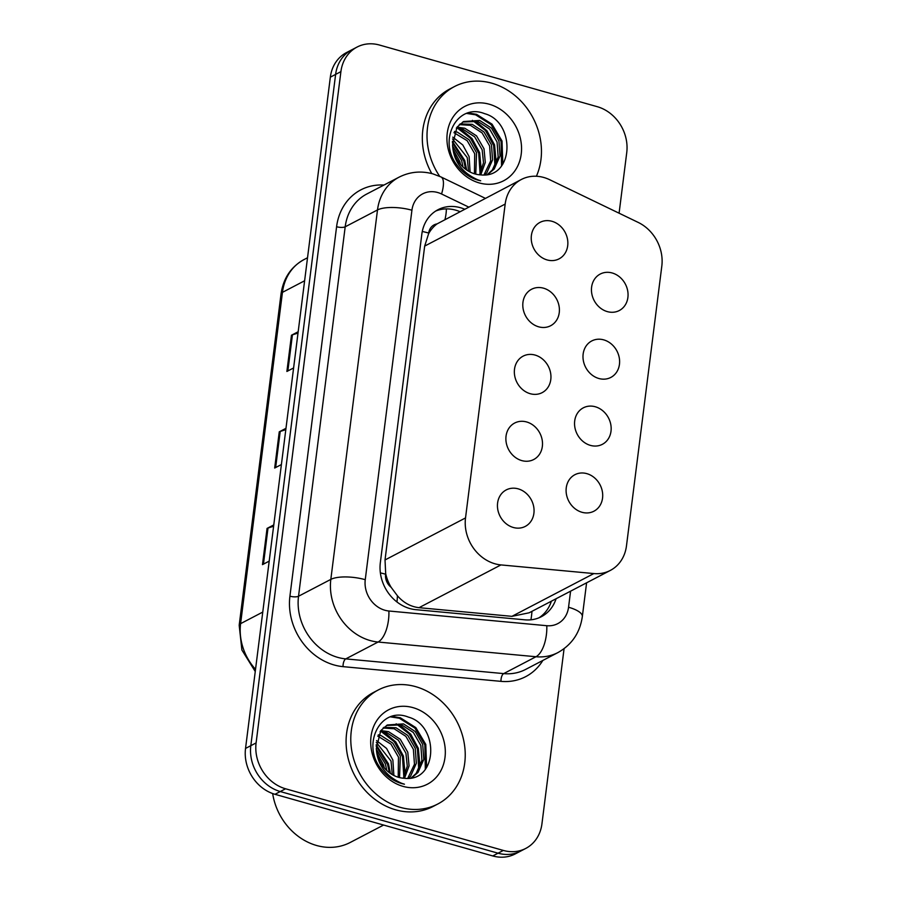 <?xml version="1.0" encoding="UTF-8"?>
<svg xmlns="http://www.w3.org/2000/svg" width="901" height="901" viewBox="0 0 901 901"><rect width="100%" height="100%" fill="white"/><g stroke="black" fill="none" stroke-linecap="round" stroke-linejoin="round"><path stroke-width="1.35" d="M603.738 339.868A20.588 17.637 -117.6 0 1 619.224 357.573A20.588 17.637 -117.6 0 1 610.822 377.429A20.588 17.637 -117.6 0 1 598.861 378.499A20.588 17.637 -117.6 0 1 583.375 360.794A20.588 17.637 -117.6 0 1 591.777 340.938A20.588 17.637 -117.6 0 1 603.738 339.868M595.291 406.756A20.588 17.637 -117.6 0 1 610.777 424.461A20.588 17.637 -117.6 0 1 602.375 444.317A20.588 17.637 -117.6 0 1 590.414 445.387A20.588 17.637 -117.6 0 1 574.928 427.671A20.588 17.637 -117.6 0 1 583.33 407.826A20.588 17.637 -117.6 0 1 595.291 406.756M586.844 473.644A20.588 17.637 -117.6 0 1 602.318 491.349A20.588 17.637 -117.6 0 1 593.928 511.205A20.588 17.637 -117.6 0 1 581.956 512.275A20.588 17.637 -117.6 0 1 566.481 494.559A20.588 17.637 -117.6 0 1 574.872 474.714A20.588 17.637 -117.6 0 1 586.844 473.644M612.196 272.98A20.588 17.637 -117.6 0 1 627.67 290.696A20.588 17.637 -117.6 0 1 619.28 310.541A20.588 17.637 -117.6 0 1 607.308 311.611A20.588 17.637 -117.6 0 1 591.833 293.906A20.588 17.637 -117.6 0 1 600.224 274.05A20.588 17.637 -117.6 0 1 612.196 272.98M543.54 288.185A20.588 17.637 -117.6 0 1 559.025 305.901A20.588 17.637 -117.6 0 1 550.624 325.745A20.588 17.637 -117.6 0 1 538.663 326.815A20.588 17.637 -117.6 0 1 523.177 309.111A20.588 17.637 -117.6 0 1 531.579 289.255A20.588 17.637 -117.6 0 1 543.54 288.185M535.093 355.073A20.588 17.637 -117.6 0 1 550.567 372.789A20.588 17.637 -117.6 0 1 542.177 392.633A20.588 17.637 -117.6 0 1 530.205 393.703A20.588 17.637 -117.6 0 1 514.73 375.999A20.588 17.637 -117.6 0 1 523.121 356.143A20.588 17.637 -117.6 0 1 535.093 355.073M526.635 421.961A20.588 17.637 -117.6 0 1 542.12 439.665A20.588 17.637 -117.6 0 1 533.719 459.521A20.588 17.637 -117.6 0 1 521.758 460.591A20.588 17.637 -117.6 0 1 506.272 442.887A20.588 17.637 -117.6 0 1 514.674 423.031A20.588 17.637 -117.6 0 1 526.635 421.961M518.188 488.849A20.588 17.637 -117.6 0 1 533.674 506.553A20.588 17.637 -117.6 0 1 525.272 526.409A20.588 17.637 -117.6 0 1 513.311 527.479A20.588 17.637 -117.6 0 1 497.825 509.763A20.588 17.637 -117.6 0 1 506.227 489.919A20.588 17.637 -117.6 0 1 518.188 488.849M551.986 221.297A20.588 17.637 -117.6 0 1 567.472 239.013A20.588 17.637 -117.6 0 1 559.07 258.857A20.588 17.637 -117.6 0 1 547.11 259.927A20.588 17.637 -117.6 0 1 531.624 242.223A20.588 17.637 -117.6 0 1 540.026 222.367A20.588 17.637 -117.6 0 1 551.986 221.297M549.621 179.693A38.597 33.078 62.4 0 0 543.776 177.474A38.597 33.078 62.4 0 0 521.341 179.49A38.597 33.078 62.4 0 0 505.179 204.065L465.524 517.929A38.597 33.078 62.4 0 0 500.956 564.916L593.849 573.565A38.597 33.078 62.4 0 0 610.304 570.434A38.597 33.078 62.4 0 0 626.477 545.86L661.818 266.054A38.597 33.078 62.4 0 0 638.212 222.423L549.621 179.693M391.124 587.294A38.597 33.078 -117.6 0 1 385.684 573.588L385.605 574.219A12.862 11.026 62.4 0 0 391.124 587.294L397.42 595.764C403.445 602.701 410.642 606.677 419.021 607.679L511.914 616.34L529.157 612.793L610.304 570.434M521.341 179.49L437.03 223.91A12.862 11.026 62.4 0 0 428.707 233.066A38.597 12.513 -172.8 0 0 422.276 231.478M428.707 233.066L428.617 233.708A38.597 33.078 -117.6 0 1 437.03 223.91M428.617 233.708L424.675 246.086L385.02 559.96L385.684 573.588M564.071 648.697L541.94 823.841A38.597 33.078 -117.6 0 1 525.767 848.427A38.597 33.078 -117.6 0 1 503.332 850.431L285.561 788.78L280.267 791.54A38.597 33.078 -117.6 0 1 250.816 745.679L335.623 74.4A38.597 33.078 -117.6 0 1 351.795 49.814A38.597 33.078 -117.6 0 0 335.623 74.4L250.816 745.679A38.597 33.078 -117.6 0 0 280.267 791.54L498.05 853.191L280.267 791.54L274.985 794.299A38.597 33.078 -117.6 0 1 245.534 748.438L330.34 77.159A38.597 33.078 -117.6 0 1 346.502 52.573L357.078 47.055A38.597 33.078 -117.6 0 1 379.512 45.05L597.295 106.701A38.597 33.078 -117.6 0 1 626.747 152.562L619.088 213.199M525.767 848.427L520.485 851.186A38.597 33.078 -117.6 0 1 498.05 853.191A38.597 33.078 -117.6 0 0 520.485 851.186L515.203 853.945A38.597 33.078 -117.6 0 1 492.768 855.95L274.985 794.299M273.6 526.252L268.014 528.031A10.294 3.334 -172.8 0 0 267.056 528.414L262.484 564.634L269.196 561.132M273.769 524.911L267.056 528.414M298.006 333.077L292.42 334.857A10.294 3.334 -172.8 0 0 291.462 335.24L286.89 371.46L293.602 367.957M298.175 331.737L291.462 335.24M285.797 429.664L280.211 431.444A10.294 3.334 -172.8 0 0 279.254 431.827L274.681 468.047L281.394 464.544M285.977 428.324L279.254 431.827M464.522 209.145A38.597 33.078 62.4 0 0 460.422 207.703A38.597 33.078 62.4 0 0 437.987 209.719A38.597 33.078 62.4 0 0 421.814 234.294L380.335 562.686A38.597 33.078 62.4 0 0 415.755 609.662L524.911 619.832A38.597 33.078 62.4 0 0 541.366 616.701A38.597 33.078 62.4 0 0 556.075 598.748M435.69 211.048A38.597 33.078 -117.6 0 1 455.715 210.158A38.597 33.078 -117.6 0 1 459.825 211.6M285.561 788.78A38.597 33.078 -117.6 0 1 256.098 742.92L340.905 71.641A38.597 33.078 -117.6 0 1 357.078 47.055M551.378 601.204A38.597 33.078 -117.6 0 1 538.956 617.816M462.686 122.052L477.834 121.421L489.57 129.034L497.07 141.998L498.163 156.943L492.385 169.94L487.396 174.524M487.891 174.422L494.244 168.971L500.032 155.974L498.94 141.029L491.439 128.055L479.704 120.452L463.61 121.534L457.01 127.154L452.55 145.005A29.08 24.924 -117.6 0 0 474.917 173.927A29.08 24.924 -117.6 0 0 480.593 174.862C514.336 178.95 515.721 121.939 484.592 113.661C456.965 102.455 437.21 140.86 457.393 165.615C462.979 172.913 469.815 177.745 477.902 180.121L480.683 180.786L477.744 179.795C461.853 172.587 453.451 160.986 452.55 145.005M459.285 124.62L470.378 125.318L482.114 132.92L489.615 145.894L490.707 160.84L483.972 174.929M484.952 174.862L486.788 172.868L492.565 159.871L491.484 144.926L483.972 131.951L472.237 124.338L460.096 123.899M456.334 128.1L462.911 129.203L474.658 136.817L482.159 149.791L483.51 162.732L479.546 174.783M480.74 174.873L485.301 162.45L484.017 148.811L476.516 135.848L464.781 128.235L457.032 127.142M453.98 132.684L467.191 140.714L474.692 153.688L474.433 173.792M475.773 174.152L476.561 152.708L469.061 139.734L457.325 132.132L454.509 131.411M452.527 138.945L467.236 157.574L468.52 171.19M470.108 172.046L469.106 156.605L462.787 144.971L452.775 137.155M453.158 149.487L459.78 161.47L460.58 164.545M462.99 167.057L461.639 160.502L452.64 146.018M439.688 176.337A64.32 55.13 -117.6 0 1 454.476 86.552A64.32 55.13 -117.6 0 1 491.867 83.207A64.32 55.13 -117.6 0 1 536.388 176.258M431.77 173.566A64.32 55.13 -117.6 0 1 449.779 89.008L454.476 86.552M489.209 104.201A41.942 35.95 -117.6 0 1 521.229 154.037A41.942 35.95 -117.6 0 1 479.264 182.937A41.942 35.95 -117.6 0 1 447.256 133.1A41.942 35.95 -117.6 0 1 489.209 104.201M465.614 169.264L463.79 160.941L452.392 142.696M480.087 173.87L478.713 153.147L470.468 138.258L457.483 128.156M494.998 166.077L493.624 145.365L485.391 130.476L472.406 120.362M501.553 165.885L501.091 141.468L491.113 124.653L475.615 114.821L466.662 113.425M466.673 170.019L464.725 160.446L452.381 141.344M481.371 171.213L479.636 152.663L472.045 138.551L460.051 128.483M496.293 163.43L494.559 144.87L486.957 130.769L474.973 120.7M502.848 164.083L502.015 140.984L492.047 124.169L476.55 114.337L468.171 112.952M386.461 725.485L401.598 724.855L413.345 732.468L420.846 745.442L421.927 760.376L416.149 773.385L411.171 777.957M411.667 777.867L418.019 772.405L423.797 759.408L422.704 744.463L415.203 731.488L403.468 723.886L387.374 724.967L380.785 730.587L376.325 748.438A29.08 24.924 -117.6 0 0 398.681 777.36A29.08 24.924 -117.6 0 0 404.358 778.295C438.111 782.383 439.485 725.373 408.356 717.095C380.74 705.888 360.974 744.305 381.168 769.049C386.743 776.347 393.579 781.178 401.677 783.555L404.459 784.219L401.519 783.228C385.617 776.02 377.215 764.42 376.325 748.438M383.049 728.053L394.142 728.751L405.878 736.365L413.379 749.328L414.471 764.273L407.736 778.363M408.716 778.295L410.552 776.302L416.341 763.305L415.248 748.359L407.748 735.385L396.012 727.771L383.86 727.332M380.109 731.533L386.687 732.637L398.422 740.25L405.923 753.225L407.286 766.165L403.321 778.227M404.504 778.306L409.065 765.884L407.793 752.256L400.292 739.282L388.545 731.668L380.796 730.576M377.756 736.117L390.966 744.147L398.467 757.122L398.197 777.225M399.537 777.586L400.326 756.142L392.825 743.179L381.089 735.565L378.274 734.844M376.291 742.379L391 761.007L392.284 774.623M393.872 775.479L392.87 760.039L386.552 748.416L376.539 740.588M376.922 752.921L383.544 764.904L384.355 767.979M386.766 770.49L385.414 763.935L376.404 749.452M383.601 825.046L350.219 842.469A57.889 49.623 -117.6 0 1 316.566 845.487A57.889 49.623 -117.6 0 1 272.665 793.556M400.382 807.375A64.32 55.13 -117.6 0 1 351.998 752.02A64.32 55.13 -117.6 0 1 378.24 689.986A64.32 55.13 -117.6 0 1 415.631 686.641A64.32 55.13 -117.6 0 1 464.015 741.985A64.32 55.13 -117.6 0 1 437.773 804.019A64.32 55.13 -117.6 0 1 400.382 807.375M437.773 804.019L433.077 806.474A64.32 55.13 -117.6 0 1 395.685 809.83A64.32 55.13 -117.6 0 1 347.302 754.475A64.32 55.13 -117.6 0 1 373.543 692.441L378.24 689.986M412.985 707.634A41.942 35.95 -117.6 0 1 444.993 757.471A41.942 35.95 -117.6 0 1 403.029 786.37A41.942 35.95 -117.6 0 1 371.021 736.534A41.942 35.95 -117.6 0 1 412.985 707.634M389.378 772.698L387.554 764.375L376.156 746.129M403.851 777.304L402.477 756.581L394.233 741.692L381.258 731.589M418.774 769.522L417.4 748.799L409.155 733.91L396.17 723.796M425.317 769.319L424.855 744.902L414.888 728.087L399.391 718.255L390.437 716.858M390.437 773.452L388.489 763.879L376.156 744.778M405.146 774.646L403.411 756.097L395.809 741.985L383.826 731.916M420.057 766.864L418.323 748.314L410.732 734.202L398.738 724.134M426.623 767.517L425.79 744.417L415.811 727.603L400.326 717.77L391.935 716.385M396.969 601.992A38.597 17.389 -84.7 0 0 397.42 595.764M445.026 219.326A38.597 13.042 -64.3 0 0 446.367 208.908M530.926 619.809A38.597 17.389 -84.7 0 0 531.962 611.34M385.605 574.219A38.597 12.513 -172.8 0 0 380.368 572.89M424.675 246.086L505.179 204.065M511.914 616.34L593.849 573.565M419.021 607.679L500.956 564.916M385.02 559.96L465.524 517.929M255.253 671.504L241.896 650.015L239.182 625.249A12.862 4.167 7.2 0 1 240.601 623.65A51.458 44.104 62.4 0 0 255.524 669.33M304.606 280.785L282.452 292.352A12.862 4.167 -172.8 0 0 281.033 293.951C283.342 278.274 291 266.809 304.009 259.578A51.458 44.104 62.4 0 0 282.452 292.352L240.601 623.65L262.754 612.083M245.534 748.438L256.098 742.92M330.34 77.159L340.905 71.641M492.768 855.95L503.332 850.431M275.65 467.54L280.211 431.444M287.858 370.953L292.42 334.857M263.452 564.127L268.014 528.031M468.588 207.027L441.558 193.985A25.724 22.052 62.4 0 0 437.672 192.51A25.724 22.052 62.4 0 0 411.926 210.226L365.254 579.681A25.724 22.052 62.4 0 0 384.896 610.247A25.724 22.052 62.4 0 0 388.883 611.002L546.794 625.711A25.724 22.052 62.4 0 0 568.554 607.24L570.581 591.169M546.794 625.711A25.724 11.589 -84.7 0 1 535.982 656.739L378.071 642.03A51.458 44.104 -117.6 0 1 370.097 640.532A51.458 44.104 -117.6 0 1 330.825 579.388L377.496 209.944A51.458 44.104 -117.6 0 1 399.053 177.17L366.752 194.03A51.458 44.104 62.4 0 0 345.196 226.804L298.524 596.248A51.458 44.104 62.4 0 0 337.796 657.392A51.458 44.104 62.4 0 0 345.759 658.89L503.682 673.61A51.458 44.104 62.4 0 0 525.621 669.432L557.933 652.572A51.458 44.104 -117.6 0 1 535.982 656.739L503.682 673.61A6.431 2.894 95.3 0 0 500.979 681.359L343.056 666.65A57.889 49.623 -117.6 0 1 289.919 596.18L336.591 226.725A6.431 2.084 -172.8 0 0 345.196 226.804L377.496 209.944A25.724 8.334 7.2 0 1 411.926 210.226M343.056 666.65A6.431 2.894 95.3 0 1 345.759 658.89L378.071 642.03A25.724 11.589 -84.7 0 0 388.883 611.002M336.591 226.725A57.889 49.623 -117.6 0 1 383.972 185.043M542.841 660.444A57.889 49.623 -117.6 0 1 500.979 681.359M365.254 579.681A25.724 8.334 7.2 0 0 330.825 579.388L298.524 596.248A6.431 2.084 -172.8 0 1 289.919 596.18M568.554 607.24A25.724 8.334 7.2 0 1 582.328 616.599L586.596 582.812M441.558 193.985A25.724 8.695 -64.3 0 0 440.983 176.945L485.29 198.31M239.182 625.249L281.033 293.951M304.009 259.578L307.523 257.754M440.983 176.945L432.93 173.882C421.116 170.661 409.831 171.753 399.053 177.17M557.933 652.572C571.842 644.756 579.974 632.772 582.328 616.599"/></g></svg>
